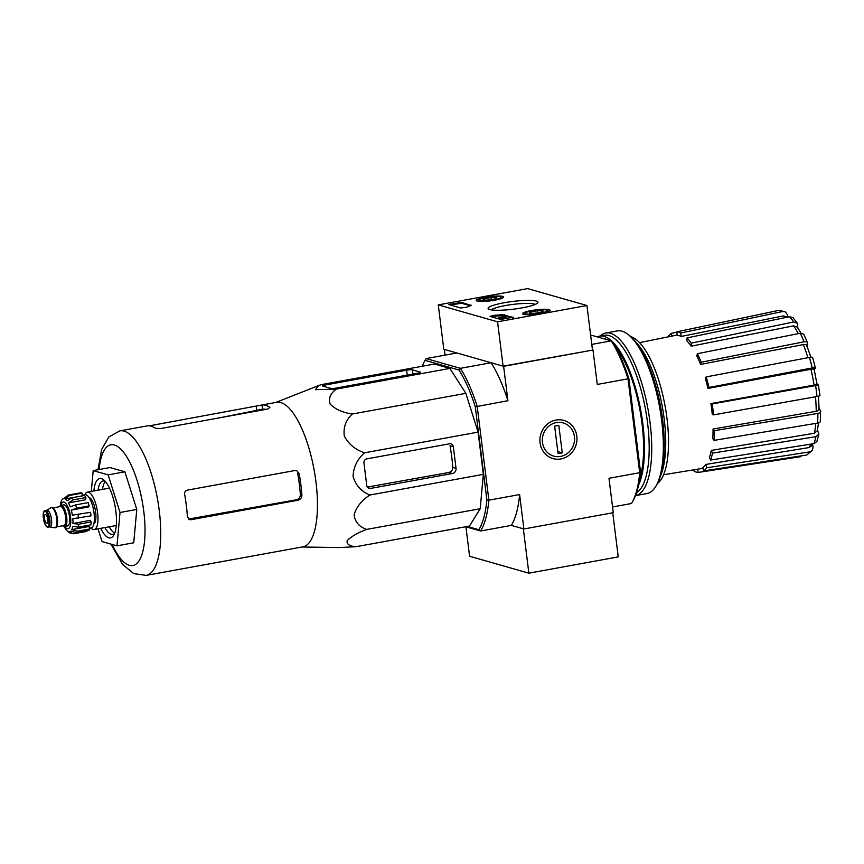 <?xml version="1.0" encoding="UTF-8"?>
<svg xmlns="http://www.w3.org/2000/svg" width="864" height="864" viewBox="0 0 864 864"><rect width="100%" height="100%" fill="white"/><g stroke="black" fill="none" stroke-linecap="round" stroke-linejoin="round"><path stroke-width="1.3" d="M465.718 526.738L480.622 530.993L511.348 525.388L523.346 528.811L528.865 573.178L618.246 556.891L612.749 512.784M632.513 501.746A94.262 31.849 -100.3 0 0 632.621 501.563L631.66 503.172A95.774 32.357 -100.3 0 1 631.444 503.518L612.544 506.963M467.37 526.435L478.894 529.718L480.622 530.993A95.774 32.357 -100.3 0 0 488.873 500.17L519.599 494.575A95.774 32.357 79.7 0 1 511.348 525.388L523.886 528.973L613.267 512.687L608.98 478.289L639.706 472.694L628.009 378.842L597.283 384.437L593.006 350.039L503.626 366.314L491.087 362.74A95.774 32.357 79.7 0 1 507.913 400.712L503.626 366.314M785.322 311.796L782.795 311.494A74.239 25.088 -100.3 0 0 778.81 310.36L785.322 311.796L787.655 315.155L787.882 317.056M797.353 323.179L793.714 321.959A74.239 25.088 -100.3 0 0 789.512 316.721L792.882 317.617L797.364 323.179L797.828 327.931M807.592 343.829C807.797 342.133 806.62 341.453 804.049 341.788A74.239 25.088 -100.3 0 0 800.269 333.245L803.725 334.163L807.559 342.792L806.998 346.054M812.624 357.523L815.422 368.075L814.18 369.5M816.966 383.951L818.294 384.329C819.029 384.664 818.143 385.074 815.616 385.571L712.184 403.931L710.921 403.574L814.039 385.106A69.746 23.566 -100.3 0 0 810.983 369.23L707.994 388.433L708.998 387.439L812.214 367.967A74.239 25.088 -100.3 0 0 809.428 357.426L706.212 376.898L705.208 377.881A67.824 22.918 79.7 0 1 707.994 388.433M819.104 408.791L820.465 410.497C821.264 411.858 820.4 412.83 817.873 413.402L714.388 430.693L713.048 429.041L816.221 411.286A69.746 23.566 -100.3 0 0 815.476 396.781M817.495 429.872L818.845 434.225L816.901 441.482L814.007 443.621A74.239 25.088 -100.3 0 0 815.864 436.687L712.487 453.114L711.288 450.414L814.385 433.242A69.746 23.566 -100.3 0 0 815.767 423.392M812.441 444.42L813.067 446.796L812.43 450.36L806.738 455.004A74.239 25.088 -100.3 0 0 809.903 451.861L706.774 467.77L705.899 464.432L808.812 447.606A69.746 23.566 -100.3 0 0 810.907 444.107M800.874 456.635L698.123 472.446A71.334 24.106 -100.3 0 1 694.138 471.301L693.943 469.789M697.723 469.174L698.123 472.446M705.899 464.432A67.824 22.918 79.7 0 1 702.734 467.575L703.609 470.912L806.738 455.004M809.903 451.861L812.43 450.36M812.797 443.804L811.328 446.094L808.812 447.606M703.609 470.912A71.334 24.106 -100.3 0 0 706.774 467.77M711.288 450.414A67.824 22.918 79.7 0 1 709.43 457.348L710.629 460.048L814.007 443.621M815.864 436.687L818.845 434.225M818.51 422.874L817.322 430.769L814.385 433.242M710.629 460.048A71.334 24.106 -100.3 0 0 712.487 453.114M820.195 420.163C820.994 421.535 820.13 422.507 817.603 423.079A74.239 25.088 -100.3 0 0 817.873 413.402M713.048 429.041A67.824 22.918 79.7 0 1 712.789 438.707L714.118 440.37L817.603 423.079M820.53 421.103L820.465 410.497M818.77 408.38C819.558 409.741 818.716 410.702 816.221 411.286M714.118 440.37A71.334 24.106 -100.3 0 0 714.388 430.693M819.655 395.269C820.39 395.604 819.504 396.025 816.977 396.522A74.239 25.088 -100.3 0 0 815.616 385.571M710.921 403.574A67.824 22.918 79.7 0 1 712.271 414.364A67.824 22.918 79.7 0 1 712.282 414.515L713.545 414.871L816.977 396.522M819.958 395.474L818.294 384.329M816.685 383.875C817.42 384.199 816.545 384.62 814.039 385.106M713.545 414.871A71.334 24.106 -100.3 0 0 712.184 403.931M815.227 368.464C815.767 367.718 814.763 367.556 812.214 367.967M810.983 369.23C813.499 368.82 814.493 368.993 813.953 369.727M809.428 357.426C811.976 357.016 812.981 357.178 812.441 357.923M708.998 387.439A71.334 24.106 -100.3 0 0 706.212 376.898M807.905 357.718A69.746 23.566 -100.3 0 0 803.336 344.574L700.585 364.435L701.168 362.243L804.049 341.788M803.336 344.574C805.885 344.25 807.052 344.93 806.846 346.615M800.269 333.245L697.388 353.7L696.794 355.892A67.824 22.918 79.7 0 1 700.585 364.435M701.168 362.243A71.334 24.106 -100.3 0 0 697.388 353.7M798.325 333.634A69.746 23.566 -100.3 0 0 793.649 325.847L691.168 346.183L691.254 343.127L793.714 321.959M793.649 325.847L797.256 327.089L800.993 333.148M789.512 316.721L687.042 337.889L686.956 340.945A67.824 22.918 79.7 0 1 691.168 346.183M691.254 343.127A71.334 24.106 -100.3 0 0 687.042 337.889M785.927 317.455A69.746 23.566 -100.3 0 0 783.378 315.9L681.188 336.452L680.756 332.996L782.795 311.494M783.378 315.9L787.525 317.131M778.81 310.36L676.771 331.852L677.192 335.318A67.824 22.918 79.7 0 1 681.188 336.452M680.756 332.996A71.334 24.106 -100.3 0 0 676.771 331.852M671.987 336.085L671.274 333.385L676.814 332.219M668.196 336.852L668.11 336.517A71.334 24.106 -100.3 0 1 671.274 333.385M478.894 529.718A94.262 31.849 -100.3 0 0 486.886 499.867L475.297 406.814A94.262 31.849 -100.3 0 0 459 370.03L460.361 368.334L426.146 358.571L456.872 352.976L444.334 349.402L445.046 355.126M486.886 499.867L488.873 500.17L477.187 406.318A95.774 32.357 -100.3 0 0 460.361 368.334L491.087 362.74M497.556 321.808L438.275 304.884L527.645 288.608L586.937 305.521L497.556 321.808L503.086 366.163L593.006 350.039M632.621 501.563A94.262 31.849 -100.3 0 0 640.505 471.895L628.916 378.832L628.009 378.842A95.774 32.357 -100.3 0 0 611.194 340.87L591.775 344.401M628.916 378.832A94.262 31.849 -100.3 0 0 612.619 342.047L611.194 340.87L590.609 334.994M459 370.03L425.077 360.342A94.262 31.849 -100.3 0 0 424.969 360.526A94.262 31.849 -100.3 0 0 422.194 366.26M424.969 360.526L425.941 358.916A95.774 32.357 -100.3 0 1 426.146 358.571L425.077 360.342M449.874 368.42L336.344 389.102L315.414 389.664L318.74 385.538L320.944 384.707L434.473 364.025L449.874 368.42L465.836 393.347L478.084 432.119L483.343 474.347L480.2 508.734L469.508 526.046L355.979 546.718L338.915 547.56L302.076 546.998M560.866 458.957A19.84 18.425 105.9 0 0 573.145 426.881A19.84 18.425 105.9 0 0 541.318 432.68A19.84 18.425 105.9 0 0 560.866 458.957M475.297 406.814L507.913 400.712M523.886 528.973L519.599 494.575M631.66 503.172A95.774 32.357 -100.3 0 0 639.706 472.694L640.505 471.895M664.146 449.064A78.43 26.503 -100.3 0 0 649.102 366.455M657.526 483.419A75.654 25.564 -100.3 0 0 665.118 406.22A75.654 25.564 -100.3 0 0 630.785 336.647M660.571 475.762A75.654 25.564 -100.3 0 0 662.321 406.728A75.654 25.564 -100.3 0 0 636.336 342.738M335.556 388.163L418.23 373.108A3.618 0.562 -7.1 0 0 420.53 372.287A3.618 0.562 -7.1 0 0 420.293 372.125L412.42 369.878A4.525 0.702 -7.1 0 0 406.62 370.181L324.778 385.085A3.618 0.562 -7.1 0 0 322.477 385.906A3.618 0.562 -7.1 0 0 322.726 386.068L330.912 388.4A3.618 0.562 -7.1 0 0 335.556 388.163M336.344 389.102C330.35 393.422 328.298 398.434 330.188 404.136C335.243 409.266 342.608 412.56 352.307 414.018C345.881 419.958 343.202 427.28 344.293 435.985C348.538 444.128 355.298 449.723 364.565 452.79C357.307 459.14 353.473 467.046 353.052 476.496C355.774 485.374 361.357 491.551 369.824 495.029C361.606 500.461 356.368 507.049 354.11 514.793C355.007 521.986 359.197 526.856 366.682 529.405C357.577 532.85 351.086 536.598 347.188 540.637C346.442 544.115 349.369 546.145 355.979 546.718M366.682 529.405L480.2 508.734M369.824 495.029L483.343 474.347M364.565 452.79L478.084 432.119M352.307 414.018L465.836 393.347M370.559 488.419L452.39 473.515A4.525 4.201 105.9 0 0 456.03 468.32L453.341 446.731A3.618 3.359 105.9 0 0 449.55 443.794L366.876 458.849A3.618 3.359 105.9 0 0 363.96 463.007L366.757 485.482A3.618 3.359 105.9 0 0 370.559 488.419L367.87 487.652M109.264 526.77A27.151 9.169 -100.3 0 0 114.728 533.164M105.311 481.486A27.151 9.169 -100.3 0 0 102.46 489.38M104.846 527.58A27.151 9.169 -100.3 0 0 112.741 534.416A27.151 9.169 -100.3 0 0 114.642 533.369M105.16 481.313A27.151 9.169 -100.3 0 0 103.021 481A27.151 9.169 -100.3 0 0 98.032 490.19M100.71 528.336A30.164 10.195 -100.3 0 0 113.735 535.259A30.164 10.195 -100.3 0 0 115.117 506.39A30.164 10.195 -100.3 0 0 103.648 479.866A30.164 10.195 -100.3 0 0 93.895 490.946M91.292 491.411L93.204 470.599L108.14 474.865L120.02 512.482L116.975 545.843L102.038 541.577L98.01 528.822M93.204 470.599L109.955 467.554L124.891 471.809L136.782 509.436L133.736 542.786L116.975 545.843M120.02 512.482L136.782 509.436M108.14 474.865L124.891 471.809M265.82 409.385A69.217 23.382 -100.3 0 0 262.505 409.201L261.976 405L261.22 405.119L276.566 402.322A73.451 24.818 -100.3 0 1 312.768 463.19A73.451 24.818 -100.3 0 1 302.897 546.847L287.798 549.601M220.666 417.614L262.505 409.201M301.892 495.104A73.451 24.818 -100.3 0 0 299.16 473.504L296.579 470.578L295.121 470.491L187.315 490.136C185.317 490.73 184.432 492.145 184.637 494.359A73.451 24.818 79.7 0 1 187.434 516.834L189.583 519.642L190.998 519.707L297.972 500.224C300.521 499.489 301.828 497.783 301.892 495.104L300.359 494.662C300.294 497.34 298.966 499.046 296.395 499.77L188.514 519.07M300.359 494.662A69.217 23.382 -100.3 0 0 297.626 473.062L299.16 473.504M286.934 549.709A73.451 24.818 -100.3 0 0 287.582 549.634L146.178 575.392A73.451 24.818 -100.3 0 0 157.432 498.69A73.451 24.818 -100.3 0 0 119.858 430.866L108.842 436.936L101.628 449.485L98.01 469.724M146.945 425.941L147.161 425.898A73.451 24.818 79.7 0 1 155.347 428.242L160.078 428.652L267.883 409.018L269.87 407.376A73.451 24.818 -100.3 0 0 261.976 405L149.332 425.844M456.03 468.32L452.779 467.392C452.714 470.07 451.397 471.766 448.816 472.5L367.751 487.004M452.779 467.392A72.068 24.354 -100.3 0 0 450.036 445.781L453.341 446.731M465.912 526.792L469.584 556.254L528.865 573.178M485.017 297.335A13.835 2.138 172.9 0 1 503.701 297.043A13.835 2.138 172.9 0 1 490.234 300.866A13.835 2.138 172.9 0 1 476.237 300.456A13.835 2.138 172.9 0 1 485.017 297.335M531.371 310.565A13.835 2.138 172.9 0 1 550.055 310.273A13.835 2.138 172.9 0 1 536.587 314.096A13.835 2.138 172.9 0 1 522.59 313.686A13.835 2.138 172.9 0 1 531.371 310.565M504.058 302.767A25.132 3.888 172.9 0 1 537.743 302.864A25.132 3.888 172.9 0 1 513.518 309.182A25.132 3.888 172.9 0 1 488.484 308.999A25.132 3.888 172.9 0 1 504.058 302.767M513.335 317.164L500.774 319.453L490.028 316.397L493.916 315.317A52.79 8.165 172.9 0 0 502.481 314.669L513.378 317.488M471.118 305.122L470.74 305.608A52.79 8.165 172.9 0 0 466.106 307.379L460.631 308.005L448.826 304.549L461.592 302.4L471.161 305.435M592.466 349.888L586.937 305.521M503.086 366.163L443.794 349.24L438.275 304.884M491.346 309.895A22.55 3.488 172.9 0 1 505.289 305.564A22.55 3.488 172.9 0 1 535.183 304.441M490.957 316.656L494.024 316.202L493.916 315.317M512.525 317.79L502.6 315.554A52.79 8.165 172.9 0 1 494.024 316.202M505.591 316.256L498.604 317.531L505.591 316.256M498.604 317.531L499.036 318.514L506.023 317.239L505.915 316.354M499.036 318.514L498.928 317.628M449.96 304.96L461.711 303.286L470.329 305.748M531.112 313.319L530.939 311.947A6.966 1.08 172.9 0 1 537.386 310.77L542.776 310.802A6.966 1.08 172.9 0 1 543.164 311.288A6.966 1.08 172.9 0 1 541.706 312.001A6.966 1.08 172.9 0 1 535.248 313.178A6.966 1.08 172.9 0 1 529.87 313.146A6.966 1.08 172.9 0 1 529.513 312.995A6.966 1.08 172.9 0 1 530.939 311.947L537.386 310.77A6.966 1.08 172.9 0 1 542.776 310.802M525.841 313.88A11.308 1.75 172.9 0 1 525.204 313.081A11.308 1.75 172.9 0 1 536.101 310.241A11.308 1.75 172.9 0 1 547.376 310.316A11.308 1.75 172.9 0 1 539.341 313.308A11.308 1.75 172.9 0 1 525.841 313.88M537.656 312.876L537.386 310.77M484.758 300.089L484.585 298.717A6.966 1.08 172.9 0 1 491.033 297.54L496.422 297.572A6.966 1.08 172.9 0 1 496.811 298.058A6.966 1.08 172.9 0 1 495.353 298.771A6.966 1.08 172.9 0 1 488.894 299.948A6.966 1.08 172.9 0 1 483.516 299.916A6.966 1.08 172.9 0 1 483.16 299.765A6.966 1.08 172.9 0 1 484.585 298.717L491.033 297.54A6.966 1.08 172.9 0 1 496.422 297.572M479.498 300.65A11.308 1.75 172.9 0 1 478.85 299.851A11.308 1.75 172.9 0 1 489.748 297.011A11.308 1.75 172.9 0 1 501.023 297.097A11.308 1.75 172.9 0 1 492.988 300.078A11.308 1.75 172.9 0 1 479.498 300.65M491.303 299.646L491.033 297.54M605.74 333.018A82.652 27.929 -100.3 0 1 647.989 409.136A82.652 27.929 -100.3 0 1 635.483 495.623L646.952 493.538A82.652 27.929 -100.3 0 0 655.83 486.313L656.791 484.704A81.14 27.421 -100.3 0 0 660.517 407.052A81.14 27.421 -100.3 0 0 629.651 335.696L628.182 334.53A82.652 27.929 -100.3 0 0 617.328 330.912L605.74 333.018A82.652 27.929 -100.3 0 0 600.145 336.031M655.83 486.313A82.652 27.929 -100.3 0 0 659.621 407.214A82.652 27.929 -100.3 0 0 628.182 334.53M636.509 492.772A80.687 27.27 -100.3 0 0 644.576 404.698A80.687 27.27 -100.3 0 0 604.282 335.275L599.53 336.139A80.687 27.27 -100.3 0 0 597.229 336.884M638.528 485.201A80.687 27.27 -100.3 0 0 636.995 393.368A80.687 27.27 -100.3 0 0 599.53 336.139M639.738 478.386A78.43 26.503 -100.3 0 0 615.924 347.62M606.938 339.649A78.43 26.503 -100.3 0 0 601.96 338.234M574.43 436.59A17.258 16.027 -74.1 0 1 552.28 455.62A17.258 16.027 -74.1 0 1 548.629 426.308A17.258 16.027 -74.1 0 1 574.43 436.59M562.248 452.876L558.058 453.632L554.634 426.136L558.824 425.369L562.248 452.876L557.809 451.602M59.594 506.693A10.714 3.618 79.7 0 1 60.955 505.375L63.742 504.868A10.714 3.618 79.7 0 1 69.487 516.488A10.714 3.618 79.7 0 1 67.586 525.938L64.789 526.446A10.714 3.618 79.7 0 1 63.061 525.69M44.496 518.497A4.525 1.534 -100.3 0 0 46.926 523.411A4.525 1.534 -100.3 0 0 47.617 518.692A4.525 1.534 -100.3 0 0 45.306 514.512A4.525 1.534 -100.3 0 0 44.496 518.497M45.295 510.527L46.98 510.224A8.446 2.851 79.7 0 1 51.505 519.394A8.446 2.851 79.7 0 1 50.004 526.835L48.319 527.148C44.334 528.703 40.727 511.034 45.295 510.527A8.446 2.851 79.7 0 1 49.831 519.696A8.446 2.851 79.7 0 1 48.319 527.148M46.796 510.257L50.825 507.773A10.26 3.467 79.7 0 1 51.257 507.6A10.26 3.467 79.7 0 1 56.765 518.735A10.26 3.467 79.7 0 1 54.929 527.785A10.26 3.467 79.7 0 1 54.475 527.774L49.82 526.867M51.257 507.6L51.818 507.503A10.26 3.467 79.7 0 1 57.316 518.638A10.26 3.467 79.7 0 1 55.49 527.677L54.929 527.785M66.701 517.007A10.714 3.618 79.7 0 1 64.789 526.446A13.576 4.59 -100.3 0 0 70.632 523.843A13.576 4.59 -100.3 0 0 67.338 505.753A13.576 4.59 -100.3 0 0 60.977 505.375A10.714 3.618 79.7 0 1 66.701 517.007M86.767 530.788L86.854 531.414L73.17 533.79L69.282 531.878A16.891 5.713 79.7 0 0 69.617 531.857L71.464 531.511M89.824 528.941L77.252 531.23L71.809 529.621L89.046 526.478L89.824 528.941A19.602 6.62 79.7 0 1 88.927 530.399L76.356 532.678L70.913 531.079A16.891 5.713 79.7 0 1 69.617 531.857M91.184 521.942L78.613 524.232L72.943 523.508L90.169 520.366L91.184 521.942A19.602 6.62 79.7 0 1 90.925 524.837L78.354 527.126L72.673 526.392A16.891 5.713 79.7 0 1 71.809 529.621M90.58 512.309L72.371 515.171L90.58 512.309A19.602 6.62 79.7 0 1 91.012 515.862L72.803 518.724A16.891 5.713 79.7 0 1 72.943 523.508M76.615 508.172A19.602 6.62 -100.3 0 0 75.589 504.911L88.15 502.621A19.602 6.62 79.7 0 1 89.186 505.883L76.615 508.172L71.269 510.116A16.891 5.713 79.7 0 1 72.371 515.171M75.589 504.911L70.243 506.855A16.891 5.713 79.7 0 0 68.483 502.88L73.343 499.846A19.602 6.62 -100.3 0 0 72.004 497.761L67.144 500.785A16.891 5.713 79.7 0 0 65.178 498.949L69.509 495.428A19.602 6.62 -100.3 0 0 68.224 495.061L63.882 498.582A16.891 5.713 79.7 0 0 63.558 498.614L63.904 498.55M60.491 504.068A16.891 5.713 79.7 0 1 60.988 501.854A16.891 5.713 79.7 0 1 61.355 500.85L62.262 499.392A16.891 5.713 79.7 0 1 63.558 498.614M73.17 533.79L69.563 532.807L67.986 531.511A16.891 5.713 79.7 0 1 66.064 529.718A16.891 5.713 79.7 0 1 66.031 529.686M72.004 497.761L84.575 495.472A19.602 6.62 79.7 0 1 85.914 497.556L73.343 499.846M68.224 495.061L80.784 492.772A19.602 6.62 79.7 0 1 82.08 493.139L69.509 495.428M90.936 527.969A19.008 6.426 -100.3 0 0 94.208 529.524L115.711 525.604A19.008 6.426 -100.3 0 0 116.284 525.409M109.512 488.182A19.008 6.426 -100.3 0 0 108.907 488.214L87.394 492.124A19.008 6.426 -100.3 0 0 84.877 494.726M93.82 523.951A13.576 4.59 -100.3 0 0 95.656 512.212A13.576 4.59 -100.3 0 0 88.992 497.48M82.339 495.191L84.985 494.716A16.891 5.713 79.7 0 1 94.046 513.054A16.891 5.713 79.7 0 1 91.033 527.947L89.597 528.217M71.269 510.116L88.506 506.974L89.186 505.883M68.483 502.88L85.72 499.738L85.914 497.556M65.178 498.949L82.415 495.817L82.08 493.139M94.208 529.524A19.008 6.426 -100.3 0 0 97.124 509.674A19.008 6.426 -100.3 0 0 87.394 492.124M112.158 544.46A61.387 20.747 -100.3 0 0 143.597 547.97A61.387 20.747 -100.3 0 0 128.142 459.205A61.387 20.747 -100.3 0 0 99.112 469.519M256.802 410.335L256.273 406.091M190.998 519.707L188.676 519.048M297.972 500.224L296.395 499.77M407.236 375.106L406.62 370.181M412.949 374.069L412.42 369.878M324.983 386.705L324.778 385.085M452.39 473.515L448.816 472.5M502.6 315.554L502.481 314.669M504.792 315.587L504.673 314.69M461.711 303.286L461.592 302.4M457.834 303.491L457.726 302.605M450.857 304.765L450.738 303.869M48.859 519.75A7.69 2.603 79.7 0 1 45.554 525.096A7.69 2.603 79.7 0 1 43.924 512.039A7.69 2.603 79.7 0 1 48.859 519.75M54.929 510.322A9.655 3.262 79.7 0 1 57.38 518.519A9.655 3.262 79.7 0 1 57.413 523.94M53.071 507.881L60.448 506.542A9.655 3.262 79.7 0 1 65.621 517.018A9.655 3.262 79.7 0 1 63.904 525.539L56.538 526.878M59.843 506.65A10.411 3.521 79.7 0 1 63.58 507.535A10.411 3.521 79.7 0 1 66.593 516.974A10.411 3.521 79.7 0 1 63.31 525.647M76.356 532.678A19.602 6.62 -100.3 0 0 77.252 531.23M78.354 527.126A19.602 6.62 -100.3 0 0 78.613 524.232M78.451 518.152A19.602 6.62 -100.3 0 0 78.008 514.598M806.814 345.589L810.886 357.221M814.136 369.338L816.988 384.07M818.456 396.198L819.104 409.234M663.584 474.746L702.929 468.331M639.522 342.63L677.16 335.048M146.178 575.392L133.736 573.599L122.558 564.408L110.894 544.104M146.999 425.93L119.858 430.866M275.756 402.473L318.611 385.582M525.204 313.081L524.113 314.442M547.376 310.316L548.759 311.375M478.85 299.851L477.76 301.212M501.023 297.097L502.405 298.145M60.988 501.854L60.232 505.753M66.064 529.718L63.979 526.338"/></g></svg>
